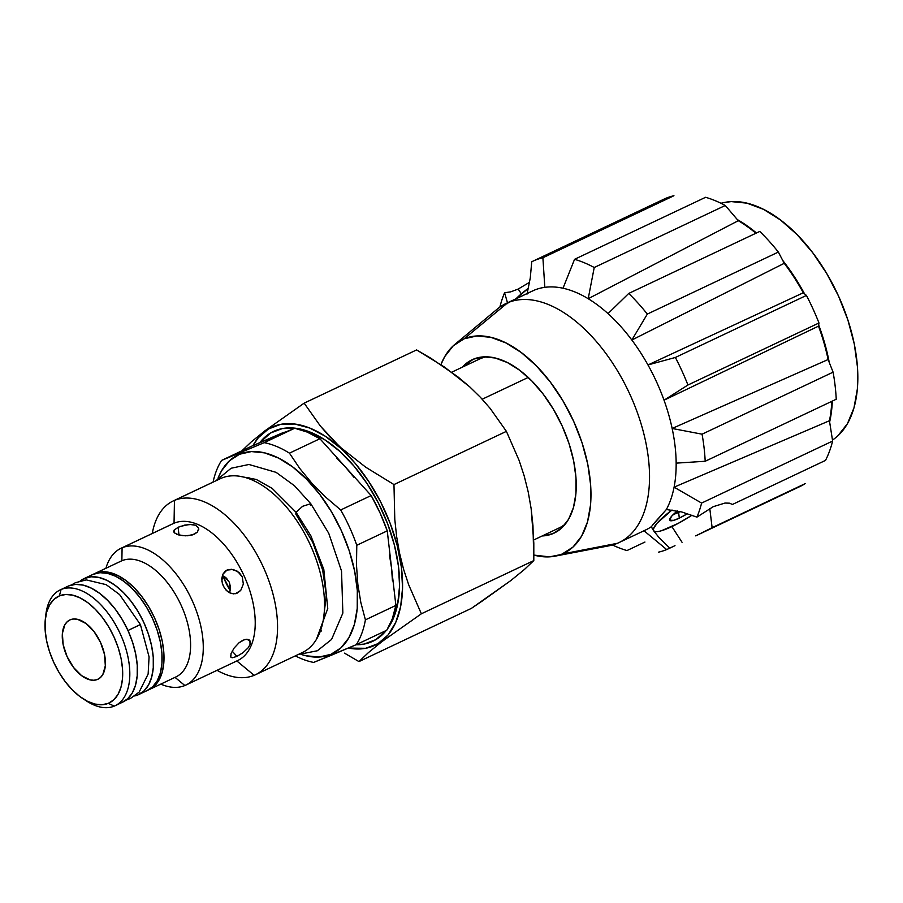 <?xml version="1.0" encoding="UTF-8"?>
<svg xmlns="http://www.w3.org/2000/svg" width="903" height="903" viewBox="0 0 903 903"><rect width="100%" height="100%" fill="white"/><g stroke="black" fill="none" stroke-linecap="round" stroke-linejoin="round"><path stroke-width="1.35" d="M248.099 647.869L242.918 652.745L236.925 656.391L232.173 651.119L236.925 656.391L232.353 657.745L230.807 657.045L231.055 653.546L234.103 648.072L239.103 642.699L242.873 640.261L246.372 639.256L249.894 640.599L250.052 644.539L248.099 647.869L242.918 652.745L236.925 656.391L232.353 657.745L230.807 657.045L230.536 655.883M249.036 639.798L249.894 640.599L247.851 639.347L244.69 639.561L239.103 642.699L234.103 648.072L231.055 653.546M231.066 569.206L237.545 571.294L242.218 576.836L243.358 584.038L240.74 590.404L237.41 593.045L233.448 593.858L229.43 592.752L225.874 589.93L223.222 585.844L221.867 581.137L222.714 574.455L226.946 570.086L233.279 569.454L239.408 572.818L242.218 576.836L243.358 584.038L240.74 590.404L235.48 593.689L231.416 593.542L227.567 591.533L224.407 588L222.364 583.519L221.754 578.767L222.714 574.455L225.208 571.181L227.296 569.94M222.431 575.595L224.554 576.701L222.431 575.595M226.461 578.213L224.554 576.701L229.317 582.221L226.461 578.213M230.479 587.018L229.317 582.221L230.378 589.456L230.479 587.018M229.836 591.815L230.378 589.456L229.836 591.815M198.762 529.463L198.683 528.21L197.509 531.991L192.486 534.903L185.329 535.829L178.478 534.881L174.29 532.747L174.166 530.084L178.105 527.307L184.731 525.083L191.831 524.44L195.691 525.264L198.683 528.21L197.509 531.991L194.506 534.124L187.813 535.75L182.891 535.693L176.695 534.26M174.55 533.007L173.771 531.901L174.166 530.084L178.105 527.307L178.997 535.016L178.105 527.307L180.103 526.46L189.562 524.429L195.691 525.264M218.041 478.138L221.54 470.813L229.497 460.722L239.588 454.22L239.611 453.103L239.588 454.22A110.008 60.885 64.7 0 1 341.447 530.874A110.008 60.885 64.7 0 1 330.814 654.393L331.672 655.104L356.279 644.663A118.586 65.626 -115.3 0 0 365.41 619.853L360.828 602.459L357.825 584.23L356.493 565.097L356.787 545.277A118.586 65.626 -115.3 0 0 340.691 509.969L325.509 496.989L311.851 483.195L299.819 468.533L289.445 453.159A118.586 65.626 -115.3 0 0 264.218 442.662L221.585 460.417L252.05 446.003L280.968 433.53L273.372 437.12L294.683 428.236L264.218 442.662L221.585 460.417L252.05 446.003L273.372 437.12A111.024 61.438 64.7 0 0 271.893 437.774M83.11 698.787L86.846 701.191A64.09 35.465 -115.3 0 0 114.218 706.123L108.326 703.335A59.045 32.677 64.7 0 1 83.11 698.787A59.045 32.677 64.7 0 1 45.342 619.018A59.045 32.677 64.7 0 1 59.372 595.901L61.077 589.512A64.09 35.465 -115.3 0 0 45.85 614.604L45.342 619.018M70.242 619.774A32.801 18.15 64.7 0 1 100.436 642.236A32.801 18.15 64.7 0 1 97.885 679.27A32.801 18.15 64.7 0 1 97.445 679.462L100.459 677.521L102.829 674.518L105.324 665.782L104.545 654.585L100.617 642.631L94.138 631.739L86.09 623.578L77.703 619.379L73.775 618.984L70.242 619.774L67.24 621.715L64.869 624.718L62.375 633.455L63.154 644.652L67.082 656.605L73.561 667.498L81.609 675.658L89.995 679.857L93.912 680.252L97.445 679.462A32.801 18.15 64.7 0 1 67.262 657A32.801 18.15 64.7 0 1 69.813 619.966A32.801 18.15 64.7 0 1 70.242 619.774M218.898 479.369A96.136 53.198 64.7 0 1 221.416 478.172A96.136 53.198 -115.3 0 0 220.14 478.748L173.173 500.973A96.136 53.198 64.7 0 1 174.448 500.409L221.416 478.172L174.448 500.409A96.136 53.198 -115.3 0 0 152.28 533.481A96.136 53.198 64.7 0 1 173.173 500.973M254.161 675.331A96.136 53.198 64.7 0 1 217.047 670.319A96.136 53.198 -115.3 0 0 254.161 675.331L236.823 660.951L254.161 675.331A96.136 53.198 -115.3 0 0 263.45 567.389A96.136 53.198 -115.3 0 0 174.448 500.409L174.042 523.209L174.448 500.409A96.136 53.198 64.7 0 1 262.92 566.249A96.136 53.198 64.7 0 1 255.436 674.755A96.136 53.198 64.7 0 1 254.161 675.331M172.055 524.146A75.694 41.888 64.7 0 1 174.042 523.209A75.694 41.888 -115.3 0 0 173.037 523.65L121.092 548.245A75.694 41.888 64.7 0 1 122.097 547.794A75.694 41.888 -115.3 0 0 105.911 568.269A75.694 41.888 64.7 0 1 121.092 548.245M184.867 685.524L175.024 677.363L184.867 685.524A75.694 41.888 64.7 0 1 160.745 684.124A75.694 41.888 -115.3 0 0 184.867 685.524A75.694 41.888 -115.3 0 0 192.17 600.54A75.694 41.888 -115.3 0 0 122.097 547.794L174.042 523.209L122.097 547.794A75.694 41.888 64.7 0 1 191.763 599.637A75.694 41.888 64.7 0 1 185.86 685.084A75.694 41.888 64.7 0 1 184.867 685.524M120.178 561.542A64.09 35.465 64.7 0 1 121.86 560.74L122.097 547.794L121.86 560.74A64.09 35.465 -115.3 0 0 121.013 561.124L94.42 573.71A64.09 35.465 64.7 0 1 95.266 573.326L121.86 560.74L95.266 573.326L102.174 571.791L109.827 572.547L117.943 575.572L126.217 580.753L134.321 587.887L141.94 596.714L148.792 606.872L154.605 617.979L159.154 629.617L162.28 641.333L163.838 652.677L163.793 663.208L162.134 672.532L158.928 680.275L154.289 686.156L148.408 689.937A64.09 35.465 64.7 0 1 148.295 689.982L148.408 689.937A64.09 35.465 64.7 0 0 149.255 689.565A64.09 35.465 64.7 0 0 154.255 617.223A64.09 35.465 64.7 0 0 95.266 573.326L93.472 574.184A64.09 35.465 64.7 0 1 94.42 573.71M115.065 705.751L122.661 702.15A64.09 35.465 -115.3 0 0 127.662 629.809A64.09 35.465 -115.3 0 0 68.673 585.923A64.09 35.465 -115.3 0 0 67.827 586.295L60.23 589.896A64.09 35.465 64.7 0 1 61.077 589.512L68.673 585.923L61.077 589.512A64.09 35.465 64.7 0 1 120.054 633.409A64.09 35.465 64.7 0 1 115.065 705.751A64.09 35.465 64.7 0 1 114.218 706.123A64.09 35.465 64.7 0 1 84.938 699.915M45.635 616.884A64.09 35.465 64.7 0 1 60.23 589.896M185.86 685.084L237.805 660.488A75.694 41.888 -115.3 0 0 243.708 575.053A75.694 41.888 -115.3 0 0 174.042 523.209A75.694 41.888 64.7 0 1 244.115 575.945A75.694 41.888 64.7 0 1 236.8 660.94M226.946 570.086L228.922 569.421M250.368 641.694L250.052 644.539M356.787 545.277L387.252 530.851L395.875 605.428L365.41 619.853L360.828 602.459L357.825 584.23L356.493 565.097L356.787 545.277L387.252 530.851A118.586 65.626 -115.3 0 0 371.156 495.544L340.691 509.969L325.509 496.989L311.851 483.195L299.819 468.533L289.445 453.159L319.91 438.734L371.156 495.544L340.691 509.969A118.586 65.626 64.7 0 1 356.787 545.277M218.052 478.127A110.008 60.885 64.7 0 1 239.588 454.22L251.44 451.579L264.59 452.877L278.53 458.069L292.719 466.964L306.625 479.222L319.707 494.359L331.469 511.798L341.447 530.874L349.258 550.853L354.619 570.956L357.306 590.427L357.227 608.509L354.371 624.504L348.863 637.8L340.905 647.891L330.814 654.393L331.672 655.104L313.646 662.43A118.586 65.626 64.7 0 1 295.326 655.871A118.586 65.626 -115.3 0 0 313.646 662.43L356.279 644.663L386.744 630.249A118.586 65.626 -115.3 0 0 395.875 605.428L365.41 619.853A118.586 65.626 64.7 0 1 356.279 644.663L386.744 630.249L392.286 618.927L395.875 605.428L387.252 530.851L380.028 512.859L371.156 495.544L345.533 467.144L354.213 477.619M330.814 654.393L318.962 657.045L305.824 655.736L301.546 654.54A110.008 60.885 64.7 0 0 330.814 654.393M336.401 457.877L345.533 467.144L319.91 438.734L307.133 432.063L294.683 428.236L264.218 442.662A118.586 65.626 64.7 0 1 289.445 453.159L319.91 438.734A118.586 65.626 -115.3 0 0 294.683 428.236L273.372 437.12L266.351 441.07M213.074 482.089A118.586 65.626 64.7 0 1 221.585 460.417A118.586 65.626 -115.3 0 0 213.074 482.089M121.815 702.534L127.695 698.741L132.335 692.872L135.54 685.117L137.2 675.794L137.245 665.263L135.687 653.919L132.56 642.214L128.012 630.576L122.198 619.458L115.347 609.299L107.728 600.484L99.623 593.339L91.35 588.158L83.234 585.133L75.581 584.376L68.673 585.923M149.255 689.565L175.848 676.979A64.09 35.465 -115.3 0 0 180.848 604.638A64.09 35.465 -115.3 0 0 121.86 560.74A64.09 35.465 64.7 0 1 181.198 605.394A64.09 35.465 64.7 0 1 175.001 677.352M255.436 674.755L302.403 652.53A96.136 53.198 -115.3 0 0 309.887 544.012A96.136 53.198 -115.3 0 0 221.416 478.172A96.136 53.198 64.7 0 1 310.418 545.152A96.136 53.198 64.7 0 1 301.128 653.095M108.326 703.335L101.971 704.758L94.917 704.058L87.433 701.27L79.814 696.495L72.353 689.915L65.332 681.799L59.022 672.43L53.661 662.192L49.462 651.481L46.595 640.678L45.15 630.238L45.195 620.53L46.719 611.941L49.676 604.807L53.954 599.389L59.372 595.901L65.727 594.479L72.782 595.179L80.265 597.967L87.884 602.741L95.346 609.322L102.366 617.438L108.676 626.806L114.026 637.044L118.225 647.767L121.104 658.558L122.548 668.999L122.503 678.706L120.968 687.296L118.011 694.43L113.744 699.848L108.326 703.335L114.218 706.123A64.09 35.465 -115.3 0 0 120.415 634.166A64.09 35.465 -115.3 0 0 61.077 589.512L59.372 595.901A59.045 32.677 64.7 0 1 114.026 637.044A59.045 32.677 64.7 0 1 108.326 703.335M389.441 554.927L391.563 568.145L392.444 580.843M173.771 531.901L173.737 531.009M231.405 657.565L230.807 657.045M394.306 612.55A111.024 61.438 -115.3 0 0 399.115 594.219A111.024 61.438 64.7 0 1 394.306 612.55M339.968 451.5A116.069 64.226 64.7 0 1 398.878 596.477A116.069 64.226 64.7 0 1 388.121 627.969L393.019 619.153L397.726 603.904L399.566 586.058L398.471 566.305L394.487 545.389L387.759 524.135L378.549 503.343L367.216 483.827L354.19 466.32L339.968 451.5L325.103 439.953L310.169 432.097L295.732 428.259L282.357 428.564L270.539 433.011L259.612 442.854A116.069 64.226 64.7 0 1 324.651 439.659A116.069 64.226 64.7 0 1 339.968 451.5M386.247 630.475A116.069 64.226 64.7 0 1 356.03 644.776L364.033 644.087L375.851 639.64L386.247 630.475M340.916 447.719L340.623 448.181A120.607 66.743 64.7 0 1 402.478 580.324A120.607 66.743 64.7 0 1 348.31 648.072L365.636 648.298L377.905 643.681L388.076 634.933L395.751 622.393L400.65 606.545L402.557 588L401.417 567.468L397.275 545.751L390.288 523.661L380.716 502.057L368.932 481.773L355.398 463.578L320.339 426.002L304.153 403.144L416.599 349.924L430.923 358.277L457.629 376.664L469.65 386.777L480.452 397.343L490.092 408.325L506.402 431.352L519.123 460.451L524.18 475.87L528.221 491.977L531.156 508.716L533.808 543.053L533.808 560.571L524.338 569.556L510.816 580.561L482.473 600.879L471.411 608.362L358.965 661.583L368.424 652.598L381.958 641.593L421.362 613.792L408.653 584.692L403.585 569.274L399.544 553.155L396.609 536.427L394.792 519.383L393.968 484.572L365.726 467.201L340.916 447.719L330.035 437.063L320.339 426.002L304.153 403.144L264.872 430.855L251.248 441.928L241.756 450.936L251.248 441.928L264.872 430.855L304.153 403.144L416.599 349.924L444.637 367.16L469.65 386.777L480.452 397.343L490.092 408.325L506.402 431.352L393.968 484.572L365.726 467.201L340.916 447.719M344.494 653.14L358.965 661.583L471.411 608.362L510.816 580.561L524.338 569.556L533.808 560.571L421.362 613.792L533.808 560.571L532.973 525.76L531.156 508.716L528.221 491.977L524.18 475.87L519.123 460.451L506.402 431.352L393.968 484.572L394.792 519.383L396.609 536.427L399.544 553.155L403.585 569.274L408.653 584.692L421.362 613.792L381.958 641.593L368.424 652.598L358.965 661.583L344.494 653.14M486.503 356.832A93.359 51.663 -115.3 0 0 479.29 359.146L451.737 372.194M482.202 399.216L528.21 377.443L482.202 399.216M533.729 539.96L559.171 527.916A93.359 51.663 -115.3 0 0 565.538 523.808M252.919 445.642A120.607 66.743 64.7 0 1 340.623 448.181L325.182 436.183L309.661 428.022L294.66 424.026L280.754 424.342L268.484 428.97L258.314 437.718L252.919 445.642M272.627 437.436L279.501 434.174A111.024 61.438 64.7 0 1 285.935 431.882A111.024 61.438 -115.3 0 0 278.056 434.896M309.323 433.011A111.024 61.438 64.7 0 1 326.547 440.901A111.024 61.438 -115.3 0 0 309.323 433.011M661.73 200.263A158.962 87.963 64.7 0 1 665.895 198.299A158.962 87.963 -115.3 0 0 663.795 199.236L534.768 260.301M518.209 289.039L521.336 293.859L518.209 289.039L529.621 282.244L518.209 289.039L510.782 291.838L518.209 289.039M504.585 292.753L510.782 291.838L504.585 292.753A158.962 87.963 -115.3 0 0 499.935 306.806A158.962 87.963 64.7 0 1 504.585 292.753L507.757 303.679L504.585 292.753M530.275 277.966L527.025 294.118L530.275 277.966L531.743 261.746A158.962 87.963 64.7 0 1 532.759 261.26A158.962 87.963 64.7 0 1 534.858 260.324A158.962 87.963 64.7 0 1 542.895 257.761L673.931 195.725A158.962 87.963 -115.3 0 0 665.895 198.299L534.858 260.324L665.895 198.299A158.962 87.963 64.7 0 1 673.931 195.725L542.895 257.761A158.962 87.963 -115.3 0 0 534.858 260.324A158.962 87.963 -115.3 0 0 531.743 261.746L530.275 277.966M674.992 545.66L669.778 548.132L659.111 537.657L653.716 530.874L659.111 537.657L669.778 548.132A158.962 87.963 64.7 0 1 668.773 548.618A158.962 87.963 64.7 0 1 666.674 549.555A158.962 87.963 -115.3 0 0 669.778 548.132L674.992 545.66M661.436 530.738L678.108 523.435L691.991 515.218A40.375 7.845 -32.9 0 1 671.877 526.584L682.047 542.297L671.877 526.584A40.375 7.845 -32.9 0 1 653.591 530.704A40.375 7.845 -32.9 0 1 672.001 509.992L657.091 523.164L653.433 528.887L653.546 530.637L654.957 531.54M653.58 530.693L651.255 526.765L666.358 509.518L681.641 511.945L696.935 517.126L713.246 506.673L725.007 503.05L729.41 503.174L732.468 504.45L825.5 460.406A158.962 87.963 -115.3 0 0 832.634 441.048L701.597 503.073A158.962 87.963 64.7 0 1 696.935 517.126L713.246 506.673L725.007 503.05L729.41 503.174L732.468 504.45L825.5 460.406A158.962 87.963 64.7 0 0 832.634 441.048L701.597 503.073L674.09 487.168A132.222 73.166 -115.3 0 0 676.155 463.137A132.222 73.166 -115.3 0 0 672.148 428.474A132.222 73.166 -115.3 0 0 664.032 400.21A132.222 73.166 -115.3 0 0 647.97 364.947A132.222 73.166 -115.3 0 0 631.84 340.025A132.222 73.166 -115.3 0 0 608.024 313.623A132.222 73.166 -115.3 0 0 588.203 298.712A132.222 73.166 -115.3 0 0 563.009 288.226A132.222 73.166 -115.3 0 0 544.825 287.335A132.222 73.166 -115.3 0 0 534.316 290.156A132.222 73.166 -115.3 0 0 532.567 290.935L505.973 303.521A132.222 73.166 64.7 0 1 507.723 302.742A132.222 73.166 -115.3 0 0 497.203 309.142L454.706 344.528A118.27 65.456 64.7 0 1 464.119 338.806L507.723 302.742L534.316 290.156L507.723 302.742A132.222 73.166 64.7 0 1 629.414 393.29A132.222 73.166 64.7 0 1 619.108 542.534A132.222 73.166 64.7 0 1 617.359 543.313L562.185 554.002A118.27 65.456 64.7 0 1 554.894 556.192A118.27 65.456 64.7 0 1 533.887 555.097L549.453 556.858L617.359 543.313A132.222 73.166 64.7 0 1 600.574 546.563M653.512 530.58L651.3 526.652M552.907 533.639L561.711 527.973L568.642 519.18L573.439 507.588L575.922 493.648L576.001 477.89L573.653 460.925L568.98 443.396L562.174 425.979L553.471 409.364L543.222 394.159L531.822 380.964L519.71 370.286L507.339 362.532L495.183 358.006L483.726 356.877L473.398 359.18A95.887 53.063 64.7 0 1 561.643 424.839A95.887 53.063 64.7 0 1 554.171 533.075A95.887 53.063 64.7 0 1 552.907 533.639A95.887 53.063 64.7 0 1 542.172 535.964L552.907 533.639M554.894 556.192L609.209 545.762A132.222 73.166 -115.3 0 0 617.359 543.313A132.222 73.166 -115.3 0 0 630.136 394.871A132.222 73.166 -115.3 0 0 507.723 302.742L464.119 338.806A118.27 65.456 64.7 0 1 573.619 421.216A118.27 65.456 64.7 0 1 562.185 554.002L573.044 547.026L581.6 536.179L587.514 521.878L590.585 504.675L590.675 485.238L587.785 464.311L582.017 442.684L573.619 421.216L562.885 400.706L550.254 381.958L536.19 365.681L521.234 352.509L505.973 342.948L490.995 337.361L476.852 335.961L464.119 338.806L453.261 345.793L444.716 356.64L440.901 364.643A118.27 65.456 64.7 0 1 454.706 344.528M643.997 530.761L666.674 549.555A158.962 87.963 64.7 0 1 658.626 552.128A158.962 87.963 -115.3 0 0 666.674 549.555L643.997 530.761M619.108 542.534L645.701 529.948A132.222 73.166 -115.3 0 0 651.255 526.765A132.222 73.166 64.7 0 1 643.952 530.727M652.632 524.824L666.358 509.518A132.222 73.166 -115.3 0 0 674.09 487.168A132.222 73.166 64.7 0 1 666.358 509.518L681.641 511.945L696.935 517.126A158.962 87.963 -115.3 0 0 701.597 503.073L674.09 487.168L829.439 420.742A138.757 76.789 -115.3 0 0 831.787 401.338A138.757 76.789 64.7 0 1 829.439 420.742L832.634 441.048L829.439 420.742L674.09 487.168A132.222 73.166 64.7 0 0 676.155 463.137L705.187 461.264L836.234 399.239A158.962 87.963 -115.3 0 0 833.097 372.16L702.06 434.185L672.148 428.474L828.096 359.541A138.757 76.789 -115.3 0 0 818.502 326.141L664.032 400.21A132.222 73.166 64.7 0 1 672.148 428.474L828.096 359.541L833.097 372.16L702.06 434.185A158.962 87.963 64.7 0 1 705.187 461.264L836.234 399.239A158.962 87.963 64.7 0 0 833.097 372.16L828.096 359.541A138.757 76.789 64.7 0 0 818.502 326.141L664.032 400.21L687.939 385.005L818.976 322.981L818.502 326.141L818.976 322.981A158.962 87.963 -115.3 0 0 806.424 295.428L675.376 357.464L647.97 364.947L803.298 292.775A138.757 76.789 -115.3 0 0 784.233 263.315L631.84 340.025A132.222 73.166 64.7 0 1 647.97 364.947L803.298 292.775L806.424 295.428L675.376 357.464A158.962 87.963 64.7 0 1 687.939 385.005L818.976 322.981A158.962 87.963 64.7 0 0 806.424 295.428L803.298 292.775A138.757 76.789 64.7 0 0 784.233 263.315L631.84 340.025L647.327 314.086L778.363 252.061L784.233 263.315L778.363 252.061A158.962 87.963 -115.3 0 0 759.75 231.428L628.714 293.452L608.024 313.623A132.222 73.166 64.7 0 1 631.84 340.025L647.327 314.086L778.363 252.061A158.962 87.963 64.7 0 0 759.75 231.428L628.714 293.452A158.962 87.963 64.7 0 1 647.327 314.086A158.962 87.963 -115.3 0 0 628.714 293.452L608.024 313.623A132.222 73.166 64.7 0 0 588.203 298.712L594.23 267.502L725.278 205.478L738.282 220.704L588.203 298.712L594.23 267.502L725.278 205.478A158.962 87.963 -115.3 0 0 705.593 197.294L574.556 259.319L563.009 288.226A132.222 73.166 64.7 0 1 588.203 298.712L738.282 220.704A138.757 76.789 64.7 0 1 755.913 233.245A138.757 76.789 -115.3 0 0 738.282 220.704L725.278 205.478A158.962 87.963 64.7 0 0 705.593 197.294L574.556 259.319A158.962 87.963 64.7 0 1 594.23 267.502A158.962 87.963 -115.3 0 0 574.556 259.319L563.009 288.226A132.222 73.166 64.7 0 0 544.825 287.335L542.895 257.761L544.825 287.335A132.222 73.166 64.7 0 0 534.316 290.156A132.222 73.166 64.7 0 0 530.862 291.793M560.199 248.269L532.759 261.26M797.71 487.53A158.962 87.963 64.7 0 0 805.149 483.647L712.117 527.679L709.781 508.457L712.117 527.679L695.716 535.874L799.81 486.593A158.962 87.963 -115.3 0 0 805.149 483.647L696.653 535.423M837.939 435.743L847.42 423.71L853.99 407.84L857.399 388.764L857.489 367.205L854.283 343.975L847.894 320.001L838.571 296.173L826.674 273.428L812.655 252.626L797.044 234.566L780.463 219.96L763.532 209.349L746.905 203.152L731.227 201.595L723.63 202.656M473.398 359.18L462.28 367.205A95.887 53.063 64.7 0 1 472.134 359.744A95.887 53.063 64.7 0 1 473.398 359.18M644.945 542.048L626.975 550.559A158.962 87.963 64.7 0 1 612.471 544.994A158.962 87.963 -115.3 0 0 626.975 550.559L644.945 542.048M702.06 434.185L672.148 428.474A132.222 73.166 64.7 0 1 676.155 463.137L705.187 461.264A158.962 87.963 -115.3 0 0 702.06 434.185M675.376 357.464L647.97 364.947A132.222 73.166 64.7 0 1 664.032 400.21L687.939 385.005A158.962 87.963 -115.3 0 0 675.376 357.464M737.333 219.598L756.443 232.985A138.78 76.8 64.7 0 0 737.333 219.598M782.766 260.47L792.292 273.575L804.517 293.802A138.78 76.8 64.7 0 0 782.766 260.47M818.682 324.967L825.703 346.865L829.236 362.396A138.78 76.8 64.7 0 0 818.682 324.967M832.329 401.09L829.643 422.017A138.78 76.8 64.7 0 0 832.329 401.09M832.498 440.179L835.377 437.921A131.206 72.612 -115.3 0 0 837.126 293.057A131.206 72.612 -115.3 0 0 723.98 202.588A131.206 72.612 -115.3 0 0 721.091 203.333M673.48 514.315A16.649 3.24 147.1 0 0 678.627 512.385L679.293 518.13A21.198 4.12 -32.9 0 1 669.597 519.372A21.198 4.12 -32.9 0 1 677.385 510.94L671.527 516.324L669.665 520.252L673.807 520.309L679.293 518.13L678.627 512.385A16.649 3.24 -32.9 0 1 673.48 514.315M677.747 511.008L678.627 512.385L677.747 511.008M687.465 513.66L679.293 518.13A21.198 4.12 -32.9 0 0 687.465 513.66M680.241 511.595A16.649 3.24 -32.9 0 1 678.627 512.385A16.649 3.24 147.1 0 0 680.241 511.595M528.492 288.147A40.375 7.845 147.1 0 0 515.952 298.803L528.492 288.147M230.186 590.517A42.892 23.738 64.7 0 1 222.996 575.843L230.186 590.517M139.593 624.887L127.978 630.497L140.405 624.583L149.074 656.887L148.137 674.022L139.152 692.104L130.461 698.459L125.923 700.209M83.855 578.71A64.09 35.465 64.7 0 0 80.265 580.9L93.088 574.353A64.09 35.465 -115.3 0 0 92.524 574.601L83.855 578.71A64.09 35.465 64.7 0 1 84.419 578.451L91.282 576.803L98.912 577.457L107.028 580.392L115.291 585.483L123.406 592.537L131.059 601.285L137.945 611.399L143.814 622.483L148.419 634.098L151.614 645.826L153.25 657.192L153.273 667.769L151.681 677.148L148.532 684.971L143.961 690.942L138.136 694.825A64.09 35.465 64.7 0 1 134.716 695.953L138.136 694.825A64.09 35.465 64.7 0 0 138.701 694.565L147.358 690.468A64.09 35.465 -115.3 0 0 152.235 617.866A64.09 35.465 -115.3 0 0 93.088 574.353L84.419 578.451A64.09 35.465 64.7 0 1 143.577 621.964A64.09 35.465 64.7 0 1 138.701 694.565M146.794 690.716L152.63 686.844L157.201 680.873L160.339 673.051L161.93 663.671L161.908 653.095L160.271 641.717L157.088 630.001L152.472 618.374L146.602 607.301L139.717 597.188L132.075 588.44L123.959 581.385L115.686 576.295L107.581 573.36L99.951 572.705L93.088 574.353M215.919 480.746L231.1 468.251L248.946 464.481L276.115 472.359L294.446 485.724L310.779 503.705L302.607 506.301L296.071 512.306L310.88 535.829L323.793 569.387L327.766 608.487L316.377 639.482L327.766 608.487L323.793 569.387L310.88 535.829L296.071 512.306L295.8 514.089L296.071 512.306L272.164 488.376L256.294 479.459L239.092 476.197L256.294 479.459L272.164 488.376L296.071 512.306L302.607 506.301L310.779 503.705L310.508 505.477M248.935 477.676L247.67 478.274M321.479 630.937L320.215 631.536M668.773 548.618L671.776 547.207M720.944 203.254L723.98 202.588M140.405 624.583L119.58 594.569L106.182 584.67L86.304 579.895L75.378 582.717L71.393 585.009M295.8 514.089L312.72 542.229L322.664 570.143L326.288 595.1L323.511 618.724M310.779 503.705L328.737 533.267L341.537 571.057L342.858 613.069L331.57 639.448L317.337 650.77L298.182 654.528"/></g></svg>
